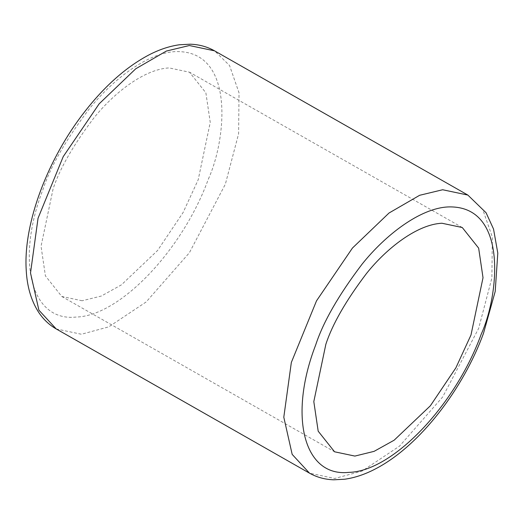 <?xml version="1.0" encoding="UTF-8"?>
<svg xmlns="http://www.w3.org/2000/svg" width="524" height="524" viewBox="0 0 524 524"><rect width="100%" height="100%" fill="white"/><g stroke="black" fill="none" stroke-linecap="round" stroke-linejoin="round"><path stroke-width="0.39" stroke-dasharray="2.62 1.97" d="M82.117 300.756L61.793 296.479L45.411 275.873L41.042 246.273L53.075 188.981C59.67 168.807 73.216 145.214 93.704 118.201C114.186 92.493 144.709 69.037 169.173 67.924L189.498 72.207L205.873 92.813L210.248 122.406L198.216 179.699L183.125 212.482L157.586 250.479L121.391 284.879L101.322 296.034L82.117 300.756M208.375 179.051C226.211 140.019 235.82 49.525 175.265 51.627C147.375 52.898 112.588 79.628 89.231 108.946C65.873 139.738 50.435 166.632 42.916 189.629C15.53 260.461 30.805 321.926 76.026 317.059C119.76 316.234 182.843 249.732 208.375 179.051M467.853 195.066L482.833 209.724L492.331 237.084L491.892 277.989L478.661 328.358L442.675 396.969L399.491 446.147L362.058 471.083L334.705 478.471L309.507 473.165M56.212 328.934L81.416 334.247L108.769 326.858L146.203 301.922L189.387 252.745L225.372 184.134L238.603 133.764L239.036 92.859L229.545 65.5L214.558 50.841M61.793 296.479L334.567 451.793M462.266 227.521L189.498 72.207"/><path stroke-width="0.79" d="M325.849 344.301L313.811 401.594L318.186 431.186L334.567 451.793L354.892 456.077L374.097 451.354L394.159 440.193L430.355 405.799L455.9 367.802L470.984 335.019L483.023 277.727L478.648 248.127L462.266 227.521L441.942 223.244C417.484 224.357 386.961 247.806 366.479 273.521C345.991 300.534 332.445 324.127 325.849 344.301M315.69 344.949C288.324 415.748 303.553 477.24 348.801 472.373C392.502 471.561 455.611 405.085 481.15 334.371C498.986 295.339 508.594 204.838 448.04 206.941C420.15 208.211 385.356 234.948 362.005 264.26C338.648 295.058 323.21 321.952 315.69 344.949M309.507 473.165L292.176 454.393L283.798 417.215L291.344 362.425L316.509 300.855L352.456 248.035L389.018 213.019L419.639 195.288L442.649 189.754L467.853 195.066L486.076 212.751L493.536 229.06L497.8 253.118L495.2 291.449L483.495 333.343C463.589 388.048 420.235 445.714 375.472 468.895C365.031 474.371 354.755 477.816 344.648 479.231L333.808 479.801C325.011 479.532 316.909 477.318 309.501 473.159L56.212 328.934L38.887 310.162L30.51 272.984L38.056 218.194L63.221 156.624L99.174 103.804L135.729 68.795L166.35 51.064L189.361 45.529L214.558 50.841L467.853 195.066M214.558 50.841C207.157 46.682 199.054 44.468 190.258 44.199L179.411 44.769C169.311 46.184 159.034 49.629 148.587 55.105C126.107 67.098 104.859 85.897 84.849 111.514C47.684 158.824 23.318 223.276 26.2 269.788C26.986 286.019 30.942 299.885 38.069 311.38C42.791 318.828 48.843 324.683 56.212 328.934"/></g></svg>
